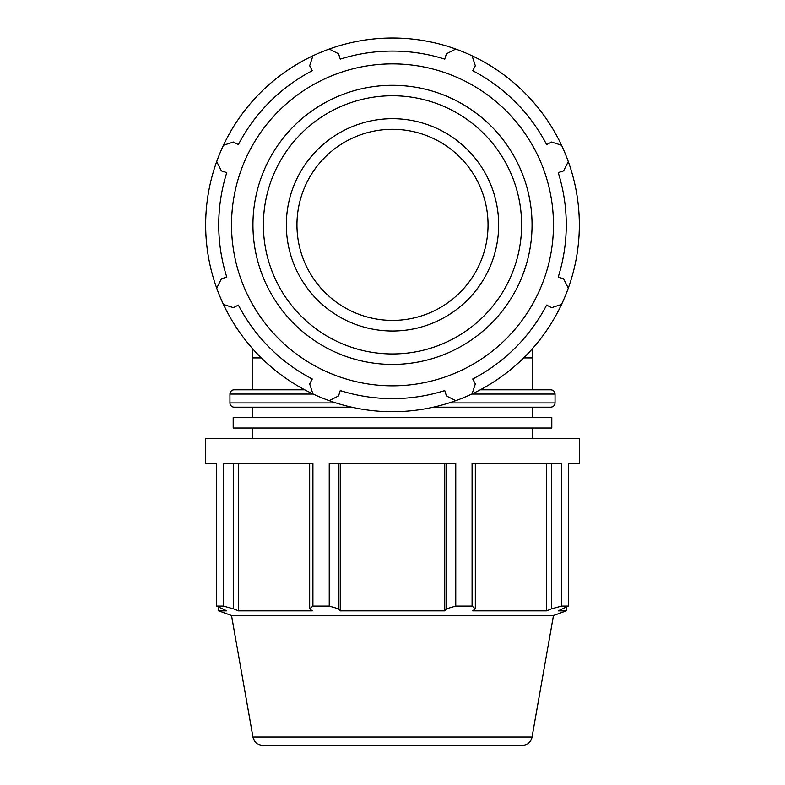 <?xml version="1.0" encoding="UTF-8"?>
<svg xmlns="http://www.w3.org/2000/svg" width="785" height="785" viewBox="0 0 785 785"><rect width="100%" height="100%" fill="white"/><g stroke="black" fill="none" stroke-linecap="round" stroke-linejoin="round"><path stroke-width="1.18" d="M579.34 463.336L568.301 463.336L568.301 606.108L558.223 610.867L566.26 610.867L553.474 615.528L231.526 615.528L218.74 610.867L226.777 610.867L216.699 606.108L216.699 463.336L205.66 463.336L205.66 438.423L579.34 438.423L579.34 463.336M551.6 463.336L551.6 608.826L561.55 606.108L561.55 463.336L472.079 463.336L472.079 606.108L475.327 608.826L475.327 463.336M446.439 463.336L446.439 608.826L455.761 606.108L455.761 463.336L329.239 463.336L329.239 606.108L338.561 608.826L338.561 463.336M309.673 463.336L309.673 608.826L312.921 606.108L312.921 463.336L223.45 463.336L223.45 606.108L216.699 606.108M309.673 608.826L312.263 610.867L238.365 610.867L233.4 608.826L233.4 463.336M238.365 463.336L238.365 610.867M444.752 463.336L444.752 610.867L340.248 610.867L338.561 608.826M446.439 608.826L444.752 610.867M546.635 463.336L546.635 610.867L472.737 610.867L475.327 608.826M551.6 608.826L546.635 610.867M472.079 393.903A186.84 186.84 0 0 0 561.55 304.433L551.6 307.681L546.635 305.09A173.76 173.76 0 0 1 472.737 378.988L475.327 383.953L472.079 393.903A186.84 186.84 0 0 1 455.761 400.664L446.439 395.925L444.752 390.577A173.76 173.76 0 0 1 340.248 390.577L338.561 395.925L329.239 400.664A186.84 186.84 0 0 0 455.761 400.664M568.301 288.124A186.84 186.84 0 0 0 568.301 161.592L563.571 170.914L558.223 172.602A173.76 173.76 0 0 1 558.223 277.105L563.571 278.793L568.301 288.124A186.84 186.84 0 0 1 561.55 304.433M561.55 145.274A186.84 186.84 0 0 0 472.079 55.804L475.327 65.754L472.737 70.728A173.76 173.76 0 0 1 546.635 144.617L551.6 142.036L561.55 145.274A186.84 186.84 0 0 1 568.301 161.592M455.761 49.053A186.84 186.84 0 0 0 329.239 49.053L338.561 53.792L340.248 59.13A173.76 173.76 0 0 1 444.752 59.13L446.439 53.792L455.761 49.053A186.84 186.84 0 0 1 472.079 55.804M312.921 55.804A186.84 186.84 0 0 0 223.45 145.274L233.4 142.036L238.365 144.617A173.76 173.76 0 0 1 312.263 70.728L309.673 65.754L312.921 55.804A186.84 186.84 0 0 1 329.239 49.053M223.45 304.433A186.84 186.84 0 0 0 312.921 393.903L309.673 383.953L312.263 378.988A173.76 173.76 0 0 1 238.365 305.09L233.4 307.681L223.45 304.433A186.84 186.84 0 0 1 216.699 288.124L221.429 278.793L226.777 277.105A173.76 173.76 0 0 1 226.777 172.602L221.429 170.914L216.699 161.592A186.84 186.84 0 0 0 216.699 288.124M488.044 224.853A95.544 95.544 0 0 1 392.5 320.398A95.544 95.544 0 0 1 296.956 224.853A95.544 95.544 0 0 1 392.5 129.309A95.544 95.544 0 0 1 488.044 224.853M329.239 606.108L312.921 606.108M472.079 606.108L455.761 606.108M568.301 606.108L561.55 606.108M223.45 606.108L233.4 608.826M340.248 463.336L340.248 610.867M351.611 407.17L234.195 407.17A4.249 4.249 0 0 1 229.946 402.921L335.911 402.921M433.389 407.17L550.805 407.17C553.386 406.915 554.799 405.502 555.054 402.921L449.089 402.921M313.235 394.05L229.946 394.05A4.249 4.249 0 0 1 234.195 389.802L304.737 389.802M471.765 394.05L555.054 394.05C554.799 391.47 553.386 390.057 550.805 389.802L480.263 389.802M263.397 745.75L521.603 745.75A10.617 10.617 0 0 0 532.053 736.978L252.947 736.978C254.311 742.424 257.794 745.348 263.397 745.75M551.806 417.591L233.194 417.591L233.194 428.002L551.806 428.002L551.806 417.591M392.5 385.827A160.974 160.974 0 0 0 531.906 144.371A160.974 160.974 0 0 0 253.094 144.371A160.974 160.974 0 0 0 392.5 385.827M223.45 145.274A186.84 186.84 0 0 0 216.699 161.592M312.921 393.903A186.84 186.84 0 0 0 329.239 400.664M392.5 331.015A106.161 106.161 0 0 0 498.661 224.853A106.161 106.161 0 0 0 392.5 118.692A106.161 106.161 0 0 0 286.339 224.853A106.161 106.161 0 0 0 392.5 331.015M261.326 357.911L252.368 357.911L252.368 348.442M532.632 348.442L532.632 357.911L523.673 357.911M392.5 353.957A129.103 129.103 0 0 1 263.397 224.853A129.103 129.103 0 0 1 392.5 95.75A129.103 129.103 0 0 1 521.603 224.853A129.103 129.103 0 0 1 392.5 353.957M532.053 224.853A139.553 139.553 0 0 0 392.5 85.3A139.553 139.553 0 0 0 252.947 224.853A139.553 139.553 0 0 0 392.5 364.407A139.553 139.553 0 0 0 532.053 224.853M218.74 607.296L218.74 610.867M229.946 394.05L229.946 402.921M555.054 394.05L555.054 402.921M566.26 607.296L566.26 610.867M532.053 736.978L553.474 615.528M252.947 736.978L231.526 615.528M252.368 428.002L252.368 438.423M532.632 428.002L532.632 438.423M252.368 407.17L252.368 417.591M532.632 407.17L532.632 417.591M252.368 357.911L252.368 389.802M532.632 357.911L532.632 389.802"/></g></svg>
